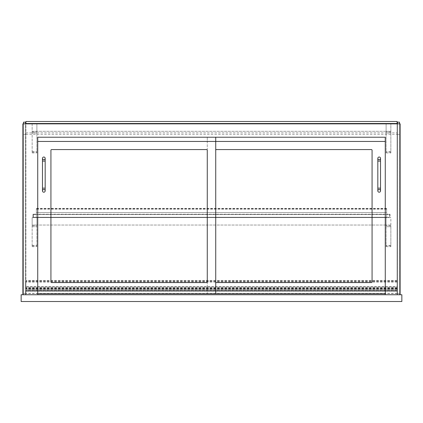 <?xml version="1.0" encoding="UTF-8"?>
<svg xmlns="http://www.w3.org/2000/svg" width="423" height="423" viewBox="0 0 423 423"><rect width="100%" height="100%" fill="white"/><g stroke="black" fill="none" stroke-linecap="round" stroke-linejoin="round"><path stroke-width="0.32" stroke-dasharray="2.12 1.59" d="M401.85 294.746L21.15 294.746L21.15 301.514L401.85 301.514L401.85 294.746M37.732 293.731L37.732 137.221L385.268 137.221L385.268 294.746L400.158 294.746L400.158 123.854L22.842 123.854L22.842 294.746L37.732 294.746L37.732 137.221L215.73 137.221L215.73 293.731L37.732 293.731L37.732 141.451L215.73 141.451L207.27 141.451L207.27 137.221L215.73 137.221M37.732 294.746L22.842 294.746M400.158 294.746L385.268 294.746M32.148 131.299L36.886 131.299L36.886 123.854L36.886 152.957L36.886 123.854L36.886 131.299L32.148 131.299L32.148 132.991L36.886 132.991L32.148 132.991L32.148 152.957L32.148 123.854L36.886 123.854L32.148 123.854L32.148 131.299M36.886 225.686L36.886 246.694L36.886 225.686L32.148 225.686L32.148 226.728L36.886 226.728L32.148 226.728L32.148 246.694L32.148 217.591L36.886 217.591L36.886 225.036L36.886 217.591L32.148 217.591L32.148 225.036L36.886 225.036L32.148 225.036L32.148 225.686M390.852 131.299L386.114 131.299L386.114 123.854L386.114 152.957L386.114 123.854L386.114 131.299L36.886 131.299L390.852 131.299L390.852 132.991L386.114 132.991L390.852 132.991L390.852 152.957L390.852 123.854L36.886 123.854L390.852 123.854L390.852 131.299M390.852 225.036L386.114 225.036L386.114 217.591L386.114 246.694L386.114 225.036L36.886 225.036L386.114 225.036L386.114 217.591L36.886 217.591L386.114 217.591L386.114 225.036L390.852 225.036L390.852 226.728L386.114 226.728L390.852 226.728L390.852 246.694L390.852 217.591L386.114 217.591L390.852 217.591L390.852 225.036M389.668 214.546L389.668 217.253L33.332 217.253L33.332 214.546L389.668 214.546L389.668 217.253L33.332 217.253L33.332 214.546L389.668 214.546L389.668 217.253L386.622 217.253L386.622 217.591L390.006 217.591L390.006 214.207L386.622 214.207L386.622 214.546L389.668 214.546L386.622 214.546L386.622 214.207L390.006 214.207L390.006 217.591L386.622 217.591L386.622 217.253L389.668 217.253L389.668 214.546M32.994 214.207L32.994 217.591L32.994 214.207L36.378 214.207L32.994 214.207M36.378 214.546L36.378 214.207L36.378 214.546L33.332 214.546L36.378 214.546L36.378 217.253L33.332 217.253L33.332 214.546L33.332 217.253L36.378 217.253L36.378 217.591L36.378 217.253L36.378 217.591L32.994 217.591L36.378 217.591L36.378 209.131L36.378 214.546L386.622 214.546L36.378 214.546M386.622 209.131L386.622 217.253L36.378 217.253L386.622 217.253L386.622 217.591L36.378 217.591L386.622 217.591L386.622 214.207L36.378 214.207L386.622 214.207L386.622 208.793L386.622 212.515L36.378 212.515L36.378 208.793L36.378 212.515L386.622 212.515L386.622 208.454L386.622 209.131L36.378 209.131L36.378 208.454L36.378 209.131L386.622 209.131M23.519 123.854L23.519 294.746L25.549 294.746L25.549 122.162L23.519 122.162L23.519 294.746L25.549 294.746L25.549 123.854M399.481 123.854L399.481 294.746L397.451 294.746L397.451 122.162L399.481 122.162L399.481 294.746L397.451 294.746L397.451 123.854M25.888 294.746L25.888 290.178L25.888 294.746L397.112 294.746L397.112 291.532L25.888 291.532L397.112 291.532L397.112 290.178L25.888 290.178L25.888 293.562L25.888 290.178L397.112 290.178L397.112 294.746L25.888 294.746M397.112 290.686L397.112 293.562L397.112 290.686L25.888 290.686M397.112 290.76L25.888 290.76M25.888 289.009L25.888 280.65L25.888 289.036L25.888 288.142L25.888 289.009L397.112 289.009L397.112 293.393L397.112 280.65L397.112 289.009M397.112 280.698L25.888 280.698L397.112 280.676M397.112 281.395L25.888 281.395L397.112 281.395M397.112 287.191L25.888 287.191M397.112 287.952L25.888 287.952M397.112 288.142L25.888 288.142M397.112 290.416L25.888 290.416M397.112 290.723L25.888 290.723M397.112 289.184L25.888 289.184M397.112 289.306L25.888 289.306M397.112 287.889L25.888 287.889M25.888 286.514L25.888 121.486L397.112 121.486L397.112 286.514L25.888 286.514L25.888 287.085L397.112 287.085L397.112 286.514M25.888 287.085L25.888 123.854M397.112 123.854L397.112 287.085M25.888 123.516L397.112 123.516M51.606 149.573A0.677 0.677 0 0 0 50.929 150.25L50.929 281.887A0.677 0.677 0 0 0 51.606 282.564L206.593 282.564A0.677 0.677 0 0 0 207.27 281.887L207.27 150.25A0.677 0.677 0 0 0 206.593 149.573L51.606 149.573L206.593 149.573A0.677 0.677 0 0 1 207.27 150.25L207.27 281.887A0.677 0.677 0 0 1 206.593 282.564L51.606 282.564A0.677 0.677 0 0 1 50.929 281.887L50.929 150.25A0.677 0.677 0 0 1 51.606 149.573L206.593 149.573M385.268 141.451L207.27 141.451L207.27 293.731L207.27 137.221L385.268 137.221L385.268 293.731L385.268 141.451M216.407 149.573A0.677 0.677 0 0 0 215.73 150.25L215.73 281.887A0.677 0.677 0 0 0 216.407 282.564L371.394 282.564A0.677 0.677 0 0 0 372.071 281.887L372.071 150.25A0.677 0.677 0 0 0 371.394 149.573L216.407 149.573L371.394 149.573A0.677 0.677 0 0 1 372.071 150.25L372.071 281.887A0.677 0.677 0 0 1 371.394 282.564L216.407 282.564A0.677 0.677 0 0 1 215.73 281.887L215.73 150.25A0.677 0.677 0 0 1 216.407 149.573L371.394 149.573M385.268 293.731L215.73 293.731M50.929 150.25L50.929 281.887M51.606 282.564L206.593 282.564M207.27 281.887L207.27 150.25M215.73 150.25L215.73 281.887L215.73 150.25M216.407 282.564L371.394 282.564M372.071 281.887L372.071 150.25M45.176 190.858A1.354 1.354 0 0 1 43.823 192.211A1.354 1.354 0 0 1 42.469 190.858A1.354 1.354 0 0 1 43.823 189.504A1.354 1.354 0 0 1 45.176 190.858M42.469 158.371A1.354 1.354 0 0 0 43.823 159.725A1.354 1.354 0 0 0 45.176 158.371A1.354 1.354 0 0 0 43.823 157.018A1.354 1.354 0 0 0 42.469 158.371M380.531 190.858A1.354 1.354 0 0 1 379.177 192.211A1.354 1.354 0 0 1 377.824 190.858A1.354 1.354 0 0 1 379.177 189.504A1.354 1.354 0 0 1 380.531 190.858M377.824 158.371A1.354 1.354 0 0 0 379.177 159.725A1.354 1.354 0 0 0 380.531 158.371A1.354 1.354 0 0 0 379.177 157.018A1.354 1.354 0 0 0 377.824 158.371M32.148 131.95L36.886 131.95M32.148 152.222L36.886 152.222M32.148 151.603L36.886 151.603M32.148 245.959L36.886 245.959M32.148 245.34L36.886 245.34M390.852 131.95L386.114 131.95M390.852 152.222L386.114 152.222M390.852 151.603L386.114 151.603M390.852 225.686L386.114 225.686M390.852 245.959L386.114 245.959M390.852 245.34L386.114 245.34M23.519 134.329L25.549 134.329M23.519 293.477L25.549 293.477M399.481 134.329L397.451 134.329M399.481 293.477L397.451 293.477M397.112 281.073L25.888 281.073M397.112 288.602L25.888 288.602M397.112 288.793L25.888 288.793M397.112 282.226L25.888 282.226M25.888 132.875L397.112 132.875M25.888 134.318L397.112 134.318M42.469 188.15L45.176 188.15M42.469 161.078L45.176 161.078M377.824 188.15L380.531 188.15M377.824 161.078L380.531 161.078M32.148 152.957L36.886 152.957M32.148 246.694L36.886 246.694M386.114 152.957L390.852 152.957M386.114 246.694L390.852 246.694M386.622 208.793L36.378 208.793M386.622 208.454L36.378 208.454M397.112 293.562L25.888 293.562M397.112 280.65L25.888 280.65M397.112 289.036L25.888 289.036M397.112 290.347L25.888 290.347M397.112 293.393L25.888 293.393"/><path stroke-width="0.63" d="M21.15 294.746L21.15 301.514L401.85 301.514L401.85 294.746L21.15 294.746M37.732 137.221L385.268 137.221L385.268 141.451L37.732 141.451L37.732 137.221L37.732 293.731L215.73 293.731L215.73 137.221L37.732 137.221M22.842 294.746L22.842 123.854L400.158 123.854L400.158 294.746M37.732 294.746L37.732 293.731M385.268 294.746L385.268 137.221L215.73 137.221M23.519 123.854L23.519 122.162L25.549 122.162L25.549 123.854M399.481 123.854L399.481 122.162L397.451 122.162L397.451 123.854M25.888 123.854L25.888 121.486L397.112 121.486L397.112 123.854M25.888 123.516L397.112 123.516M50.929 150.25A0.677 0.677 0 0 1 51.606 149.573L206.593 149.573A0.677 0.677 0 0 1 207.27 150.25L207.27 281.887A0.677 0.677 0 0 1 206.593 282.564L51.606 282.564A0.677 0.677 0 0 1 50.929 281.887L50.929 150.25A0.677 0.677 0 0 1 51.606 149.573M216.407 149.573A0.677 0.677 0 0 0 215.73 150.25A0.677 0.677 0 0 1 216.407 149.573L371.394 149.573A0.677 0.677 0 0 1 372.071 150.25L372.071 281.887A0.677 0.677 0 0 1 371.394 282.564L216.407 282.564A0.677 0.677 0 0 1 215.73 281.887A0.677 0.677 0 0 0 216.407 282.564M215.73 293.731L385.268 293.731M207.27 150.25A0.677 0.677 0 0 0 206.593 149.573M50.929 281.887A0.677 0.677 0 0 0 51.606 282.564M206.593 282.564A0.677 0.677 0 0 0 207.27 281.887M372.071 150.25A0.677 0.677 0 0 0 371.394 149.573M371.394 282.564A0.677 0.677 0 0 0 372.071 281.887M45.176 190.858A1.354 1.354 0 0 1 43.823 192.211A1.354 1.354 0 0 1 42.469 190.858A1.354 1.354 0 0 1 43.823 189.504A1.354 1.354 0 0 1 45.176 190.858A1.354 1.354 0 0 1 43.823 192.211A1.354 1.354 0 0 1 42.469 190.858A1.354 1.354 0 0 1 43.823 189.504A1.354 1.354 0 0 1 45.176 190.858L45.176 188.15L42.469 188.15L42.469 158.371A1.354 1.354 0 0 0 43.823 159.725A1.354 1.354 0 0 0 45.176 158.371A1.354 1.354 0 0 0 43.823 157.018A1.354 1.354 0 0 0 42.469 158.371M377.824 190.858A1.354 1.354 0 0 1 379.177 189.504A1.354 1.354 0 0 1 380.531 190.858A1.354 1.354 0 0 1 379.177 192.211A1.354 1.354 0 0 1 377.824 190.858L377.824 158.371A1.354 1.354 0 0 0 379.177 159.725A1.354 1.354 0 0 0 380.531 158.371A1.354 1.354 0 0 0 379.177 157.018A1.354 1.354 0 0 0 377.824 158.371M45.176 188.15L45.176 161.078L42.469 161.078M377.824 161.078L380.531 161.078L380.531 188.15L377.824 188.15M42.469 188.15L42.469 190.858M45.176 161.078L45.176 158.371M380.531 188.15L380.531 190.858M380.531 161.078L380.531 158.371"/></g></svg>

